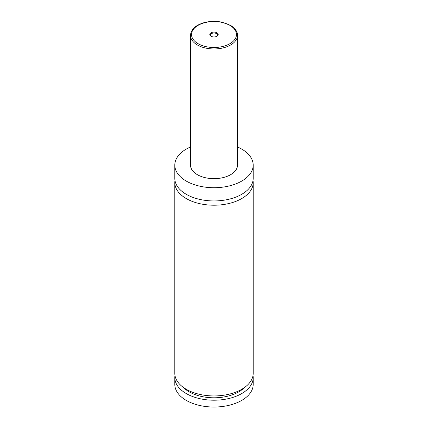 <?xml version="1.0" encoding="UTF-8"?>
<svg xmlns="http://www.w3.org/2000/svg" width="428" height="428" viewBox="0 0 428 428"><rect width="100%" height="100%" fill="white"/><g stroke="black" fill="none" stroke-linecap="round" stroke-linejoin="round"><path stroke-width="0.64" d="M237.519 146.986A39.194 22.631 180 0 1 241.713 149.088A39.194 22.631 180 0 1 253.194 165.09L253.194 178.316A39.194 22.631 180 0 1 228.996 199.223A39.194 22.631 180 0 1 186.287 194.317A39.194 22.631 180 0 1 174.806 178.316L174.806 165.09A39.194 22.631 180 0 1 190.481 146.986M253.018 180.45A39.194 22.631 180 0 1 253.194 182.585A39.194 22.631 180 0 1 228.996 203.487A39.194 22.631 180 0 1 186.287 198.587A39.194 22.631 180 0 1 174.806 182.585A39.194 22.631 180 0 1 174.982 180.45M211.025 36.241A4.205 2.429 0 0 0 216.975 36.241A4.205 2.429 0 0 0 216.975 32.806A4.205 2.429 0 0 0 211.025 32.806A4.205 2.429 0 0 0 211.025 36.241L211.025 36.241M216.723 36.375A3.552 2.049 0 0 0 217.552 35.059A3.552 2.049 0 0 0 216.514 33.609A3.552 2.049 0 0 0 212.641 33.159A3.552 2.049 0 0 0 210.448 35.059A3.552 2.049 0 0 0 211.277 36.375M237.519 35.38L237.519 165.09A23.519 13.578 180 0 1 222.999 177.631A23.519 13.578 180 0 1 197.372 174.688A23.519 13.578 180 0 1 190.481 165.09L190.481 35.38A23.519 13.578 180 0 0 197.372 44.977A23.519 13.578 180 0 0 222.999 47.92A23.519 13.578 180 0 0 237.519 35.38C237.663 33.117 236.47 28.986 230.414 25.3L221.747 22.133C215.268 20.87 208.987 21.159 202.915 22.994C195.05 25.61 190.909 29.741 190.481 35.38M253.194 165.09A39.194 22.631 180 0 1 228.996 185.998A39.194 22.631 180 0 1 186.287 181.092A39.194 22.631 180 0 1 174.806 165.09M253.194 182.585L253.194 373.312A39.194 22.631 180 0 1 228.996 394.22A39.194 22.631 180 0 1 186.287 389.314A39.194 22.631 180 0 1 174.806 373.312L174.806 182.585M244.441 387.565A35.01 20.212 180 0 1 214 397.794A35.01 20.212 180 0 1 183.559 387.565M253.018 375.447A39.194 22.631 180 0 1 253.194 377.582L253.194 384.408A39.194 22.631 180 0 1 228.996 405.311A39.194 22.631 180 0 1 186.287 400.405A39.194 22.631 180 0 1 174.806 384.408L174.806 377.582A39.194 22.631 180 0 1 174.982 375.447M253.194 377.582A39.194 22.631 180 0 1 228.996 398.484A39.194 22.631 180 0 1 186.287 393.578A39.194 22.631 180 0 1 174.806 377.582M198.111 43.699A22.47 12.974 0 0 0 229.889 43.699A22.47 12.974 0 0 0 229.889 25.348A22.47 12.974 0 0 0 198.111 25.348A22.47 12.974 0 0 0 198.111 43.699"/></g></svg>
